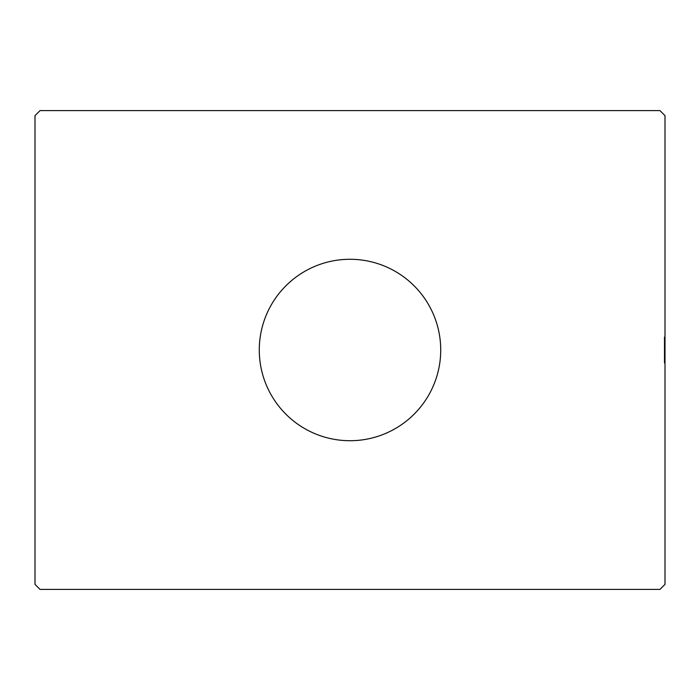 <?xml version="1.0" encoding="UTF-8"?>
<svg xmlns="http://www.w3.org/2000/svg" width="700" height="700" viewBox="0 0 700 700"><rect width="100%" height="100%" fill="white"/><g stroke="black" fill="none" stroke-linecap="round" stroke-linejoin="round"><path stroke-width="1.05" d="M440.72 350A90.72 90.72 0 0 0 350 259.28A90.72 90.72 0 0 0 259.28 350A90.72 90.72 0 0 0 350 440.72A90.72 90.72 0 0 0 440.72 350M664.492 362.915L664.492 337.085L664.492 362.915L665 362.915L665 115.64L659.96 110.6L40.04 110.6L35 115.64L35 584.36L40.04 589.4L659.96 589.4L665 584.36L665 362.915M665 337.085L664.492 337.085"/></g></svg>
